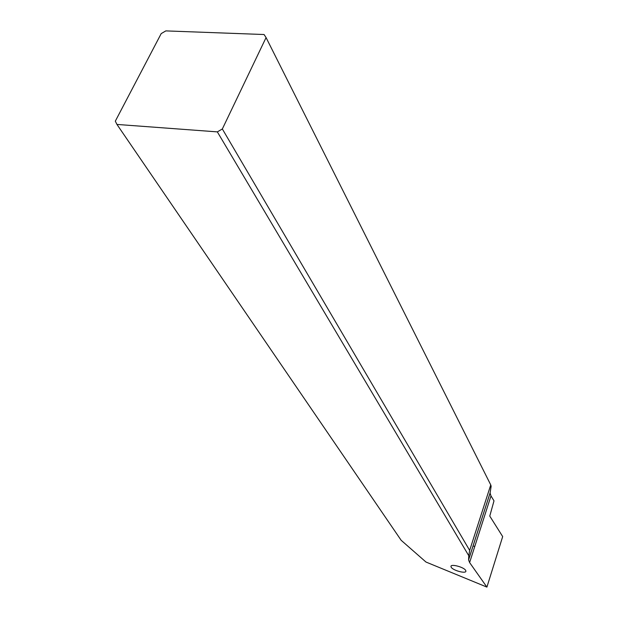 <?xml version="1.0" encoding="UTF-8"?>
<svg xmlns="http://www.w3.org/2000/svg" width="618" height="618" viewBox="0 0 618 618"><rect width="100%" height="100%" fill="white"/><g stroke="black" fill="none" stroke-linecap="round" stroke-linejoin="round"><path stroke-width="0.93" d="M490.746 484.914L491.148 486.266L490.089 493.025L490.986 495.914L493.998 500.843L489.765 516.084L502.681 536.578L486.907 587.1L425.98 562.04L401.167 540.302L116.949 124.434L217.343 131.881L468.784 555.744L469.657 550.383L490.746 484.914L266.072 37.582L222.341 128.977L469.657 550.383M486.907 587.1L469.61 562.558L468.591 559.908L468.784 555.744M451.202 567.231L450.955 566.521C450.53 563.554 463.971 567.085 465.671 570.399L465.895 571.086C466.266 574.045 452.971 570.545 451.202 567.231M116.949 124.434L115.319 121.167L161.198 33.596L165.817 30.9L264.071 34.523L266.072 37.582M217.343 131.881L222.341 128.977M473.859 546.289L474.894 546.073M490.097 492.878L468.591 559.777M469.61 562.558L490.986 495.914M490.089 493.025L468.591 559.908M451.101 566.065L450.955 566.521"/></g></svg>
